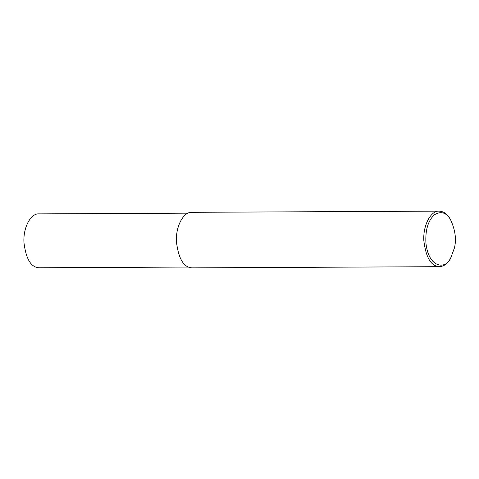 <?xml version="1.0" encoding="UTF-8"?>
<svg xmlns="http://www.w3.org/2000/svg" width="479" height="479" viewBox="0 0 479 479"><rect width="100%" height="100%" fill="white"/><g stroke="black" fill="none" stroke-linecap="round" stroke-linejoin="round"><path stroke-width="0.72" d="M450.589 258.301L449.967 259.325C447.422 263.815 443.931 266.27 439.488 266.683C431.136 266.336 425.921 257.666 423.837 240.68C422.897 224.795 431.148 210.407 439.225 211.131C443.518 211.395 447.033 213.814 449.775 218.382L450.404 219.406C455.254 229.746 456.589 239.29 454.403 248.038L450.589 258.301C445.781 269.623 428.543 268.45 425.921 242.967C425.238 230.022 428.076 220.633 434.417 214.796C440.818 210.874 446.141 212.413 450.404 219.406M439.488 266.683L192.103 267.869C183.75 267.522 178.529 258.852 176.452 241.871C175.512 225.98 183.762 211.592 191.834 212.317L439.225 211.131M188.313 267.054L39.128 267.773C31.027 267.432 25.968 259.025 23.95 242.554C23.04 227.142 31.039 213.185 38.871 213.885L188.055 213.167"/></g></svg>
